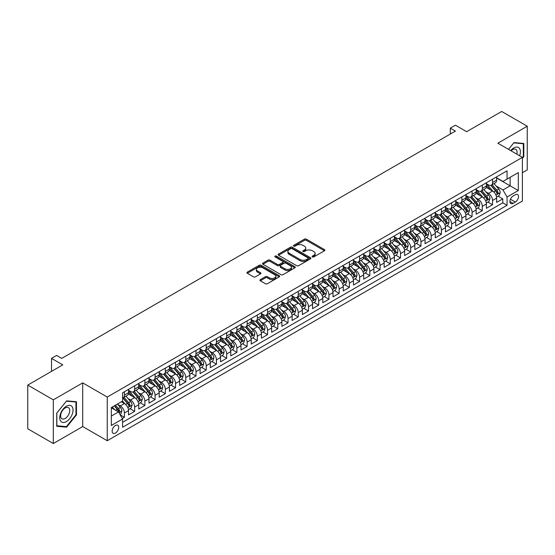 <?xml version="1.0" encoding="UTF-8"?>
<svg xmlns="http://www.w3.org/2000/svg" width="555" height="555" viewBox="0 0 555 555"><rect width="100%" height="100%" fill="white"/><g stroke="black" fill="none" stroke-linecap="round" stroke-linejoin="round"><path stroke-width="0.83" d="M312.396 256.916A0.992 0.576 0 0 0 313.804 256.916L324.467 250.756A1.422 0.819 0 0 0 324.883 250.18A1.422 0.819 0 0 0 324.467 249.597L306.402 239.17A1.422 0.819 0 0 0 304.39 239.17L293.727 245.324A0.992 0.576 0 0 0 293.435 245.733A0.992 0.576 0 0 0 293.727 246.136A0.992 0.576 0 0 0 295.135 246.136L296.516 245.338A4.544 2.622 0 0 1 302.94 245.338L304.445 246.205A4.544 2.622 0 0 1 305.77 248.064A4.544 2.622 0 0 1 304.445 249.916L303.065 250.714A0.992 0.576 0 0 0 302.773 251.117A0.992 0.576 0 0 0 303.065 251.526A0.992 0.576 0 0 0 304.466 251.526L305.847 250.728A4.544 2.622 0 0 1 312.271 250.728L313.776 251.595A4.544 2.622 0 0 1 315.108 253.455A4.544 2.622 0 0 1 313.776 255.307L312.396 256.105A0.992 0.576 0 0 0 312.104 256.507A0.992 0.576 0 0 0 312.396 256.916L312.396 256.105M115.433 433.06A4.627 2.671 120 0 0 118.451 428.98A4.627 2.671 120 0 0 117.743 425.269A4.627 2.671 120 0 0 115.433 425.498A4.627 2.671 120 0 0 112.408 429.577A4.627 2.671 120 0 0 113.116 433.288A4.627 2.671 120 0 0 115.433 433.06M260.33 279.616A1.422 0.819 0 0 0 259.913 280.192A1.422 0.819 0 0 0 260.33 280.774L265.401 283.702A1.422 0.819 0 0 0 267.406 283.702L279.248 276.862A1.422 0.819 0 0 0 279.664 276.279A1.422 0.819 0 0 0 279.248 275.703L261.183 265.269A1.422 0.819 0 0 0 259.178 265.269L247.336 272.11A1.422 0.819 0 0 0 246.919 272.692A1.422 0.819 0 0 0 247.336 273.268L253.455 276.806A1.422 0.819 0 0 0 255.466 276.806L260.531 273.879A1.422 0.819 0 0 0 260.947 273.296A1.422 0.819 0 0 0 260.531 272.72L257.499 270.965A3.795 2.192 0 0 1 256.382 269.418A3.795 2.192 0 0 1 258.727 267.392A3.795 2.192 0 0 1 262.869 267.864L274.76 274.732A3.795 2.192 0 0 1 275.87 276.279A3.795 2.192 0 0 1 273.525 278.305A3.795 2.192 0 0 1 269.39 277.833L267.406 276.688A1.422 0.819 0 0 0 265.401 276.688L260.33 279.616L260.33 280.774M522.394 172.716L527.25 169.913L527.25 126.221L501.685 111.465L466.665 131.688L455.419 125.187L450.306 128.143L455.419 131.091L61.751 358.377L56.638 355.422L51.525 358.377L51.525 371.364M53.315 399.85L53.315 443.535L82.709 426.559L82.709 382.874L53.315 399.85L27.75 385.087L62.77 364.871L51.525 358.377M82.709 382.874L107.254 397.047L522.394 157.363L522.394 201.049L107.254 440.732L107.254 397.047M527.25 126.221L497.856 143.197L522.394 157.363M296.613 265.678A1.422 0.819 0 0 0 298.625 265.678L310.467 258.838A1.422 0.819 0 0 0 310.883 258.262A1.422 0.819 0 0 0 310.467 257.68L292.402 247.252A1.422 0.819 0 0 0 290.39 247.252L278.548 254.086A1.422 0.819 0 0 0 278.131 254.669A1.422 0.819 0 0 0 278.548 255.245L296.613 265.678M275.481 257.131A0.992 0.576 0 0 1 276.487 257.27L294.837 267.864L283.015 274.69A1.422 0.819 0 0 1 281.003 274.69L262.938 264.256L262.938 263.098A1.422 0.819 0 0 0 262.522 263.68A1.422 0.819 0 0 0 262.938 264.256M262.938 263.098L268.01 260.17A1.422 0.819 0 0 1 270.014 260.17L277.34 264.402A1.422 0.819 0 0 0 279.352 264.402L282.71 262.459A1.422 0.819 0 0 0 283.126 261.884A1.422 0.819 0 0 0 282.71 261.301L275.086 256.903A0.992 0.576 0 0 1 274.794 256.493A0.992 0.576 0 0 1 275.405 255.966A0.992 0.576 0 0 1 276.487 256.091L294.858 266.691A1.422 0.819 0 0 1 295.274 267.274A1.422 0.819 0 0 1 294.858 267.85L294.858 266.691M53.315 443.535L27.75 428.779L27.75 385.087M122.308 418.519L124.431 417.291L120.185 414.842M117.771 404.415L120.338 405.899A5.786 3.337 60 0 1 124.431 412.982L128.517 410.624L128.517 414.932L134.657 411.394L130.002 408.702M127.997 398.518L130.564 399.995A5.786 3.337 60 0 1 134.657 407.079L138.743 404.72L138.743 409.028L144.883 405.49L140.228 402.798M138.223 392.614L140.79 394.092A5.786 3.337 60 0 1 144.883 401.175L148.969 398.816L148.969 403.124L155.102 399.586L150.454 396.894M148.449 386.71L151.016 388.188A5.786 3.337 60 0 1 155.102 395.271L159.195 392.912L159.195 397.22L165.328 393.682L160.679 390.998M158.674 380.806L161.241 382.284A5.786 3.337 60 0 1 165.328 389.367L169.421 387.008L169.421 391.317L175.553 387.779L170.905 385.094M168.9 374.902L171.467 376.38A5.786 3.337 60 0 1 175.553 383.47L179.647 381.105L179.647 385.413L185.779 381.875L181.124 379.19M179.126 368.999L181.693 370.476A5.786 3.337 60 0 1 185.779 377.567L189.872 375.201L189.872 379.509L196.005 375.971L191.35 373.286M189.345 363.095L191.912 364.573A5.786 3.337 60 0 1 196.005 371.663L200.098 369.297L200.098 373.605L206.231 370.067L201.576 367.382M199.571 357.191L202.138 358.676A5.786 3.337 60 0 1 206.231 365.759L210.317 363.393L210.317 367.708L216.457 364.163L211.802 361.478M209.797 351.287L212.364 352.772A5.786 3.337 60 0 1 216.457 359.855L220.543 357.489L220.543 361.804L226.683 358.259L222.028 355.575M220.023 345.383L222.59 346.868A5.786 3.337 60 0 1 226.683 353.951L230.769 351.586L230.769 355.901L236.909 352.356L232.254 349.671M230.249 339.48L232.816 340.964A5.786 3.337 60 0 1 236.909 348.047L240.995 345.682L240.995 349.997L247.135 346.452L242.479 343.767M240.475 333.576L243.041 335.06A5.786 3.337 60 0 1 247.135 342.144L251.221 339.785L251.221 344.093L257.353 340.548L252.705 337.863M250.7 327.672L253.267 329.157A5.786 3.337 60 0 1 257.353 336.24L261.447 333.881L261.447 338.189L267.579 334.644L262.931 331.959M260.926 321.768L263.493 323.253A5.786 3.337 60 0 1 267.579 330.336L271.673 327.977L271.673 332.285L277.805 328.74L273.157 326.056M271.152 315.864L273.719 317.349A5.786 3.337 60 0 1 277.805 324.432L281.898 322.073L281.898 326.382L288.031 322.837L283.376 320.152M281.371 309.961L283.945 311.445A5.786 3.337 60 0 1 288.031 318.528L292.124 316.17L292.124 320.478L298.257 316.933L293.602 314.248M291.597 304.057L294.164 305.541A5.786 3.337 60 0 1 298.257 312.625L302.35 310.266L302.35 314.574L308.483 311.029L303.828 308.344M301.823 298.153L304.39 299.638A5.786 3.337 60 0 1 308.483 306.721L312.569 304.362L312.569 308.67L318.709 305.125L314.054 302.44M312.049 292.249L314.616 293.734A5.786 3.337 60 0 1 318.709 300.817L322.795 298.458L322.795 302.766L328.935 299.228L324.28 296.536M322.275 286.352L324.841 287.83A5.786 3.337 60 0 1 328.935 294.913L333.021 292.554L333.021 296.863L339.161 293.324L334.505 290.633M332.5 280.448L335.067 281.926A5.786 3.337 60 0 1 339.161 289.009L343.247 286.651L343.247 290.959L349.386 287.421L344.731 284.729M342.726 274.545L345.293 276.022A5.786 3.337 60 0 1 349.386 283.106L353.473 280.747L353.473 285.055L359.605 281.517L354.957 278.825M352.952 268.641L355.519 270.118A5.786 3.337 60 0 1 359.605 277.202L363.698 274.843L363.698 279.151L369.831 275.613L365.183 272.928M363.178 262.737L365.745 264.215A5.786 3.337 60 0 1 369.831 271.305L373.924 268.939L373.924 273.247L380.057 269.709L375.409 267.024M373.404 256.833L375.971 258.311A5.786 3.337 60 0 1 380.057 265.401L384.15 263.035L384.15 267.344L390.283 263.805L385.628 261.121M383.623 250.929L386.197 252.407A5.786 3.337 60 0 1 390.283 259.497L394.376 257.131L394.376 261.44L400.509 257.902L395.854 255.217M393.849 245.026L396.416 246.51A5.786 3.337 60 0 1 400.509 253.593L404.602 251.228L404.602 255.543L410.735 251.998L406.08 249.313M404.075 239.122L406.642 240.606A5.786 3.337 60 0 1 410.735 247.69L414.821 245.324L414.821 249.639L420.961 246.094L416.305 243.409M414.301 233.218L416.867 234.703A5.786 3.337 60 0 1 420.961 241.786L425.047 239.42L425.047 243.735L431.186 240.19L426.531 237.505M424.526 227.314L427.093 228.799A5.786 3.337 60 0 1 431.186 235.882L435.273 233.516L435.273 237.831L441.412 234.286L436.757 231.601M434.752 221.41L437.319 222.895A5.786 3.337 60 0 1 441.412 229.978L445.498 227.619L445.498 231.928L451.638 228.382L446.983 225.698M444.978 215.506L447.545 216.991A5.786 3.337 60 0 1 451.638 224.074L455.724 221.716L455.724 226.024L461.857 222.479L457.209 219.794M455.204 209.603L457.771 211.087A5.786 3.337 60 0 1 461.857 218.171L465.95 215.812L465.95 220.12L472.083 216.575L467.435 213.89M465.43 203.699L467.997 205.183A5.786 3.337 60 0 1 472.083 212.267L476.176 209.908L476.176 214.216L482.309 210.671L477.661 207.986M475.656 197.795L478.223 199.28A5.786 3.337 60 0 1 482.309 206.363L486.402 204.004L486.402 208.312L492.535 204.767L492.535 200.459A5.786 3.337 -120 0 0 488.449 193.376L485.875 191.891M487.88 202.082L492.535 204.767M128.517 410.624A5.786 3.337 -120 0 0 124.431 403.54L121.365 401.764M138.743 404.72A5.786 3.337 -120 0 0 134.657 397.637L128.33 393.988M148.969 398.816A5.786 3.337 -120 0 0 144.883 391.733L138.556 388.084M159.195 392.912A5.786 3.337 -120 0 0 155.102 385.829L148.782 382.18M169.421 387.008A5.786 3.337 -120 0 0 165.328 379.925L159.007 376.276M179.647 381.105A5.786 3.337 -120 0 0 175.553 374.021L169.233 370.372M189.872 375.201A5.786 3.337 -120 0 0 185.779 368.118L179.459 364.469M200.098 369.297A5.786 3.337 -120 0 0 196.005 362.214L189.685 358.565M210.317 363.393A5.786 3.337 -120 0 0 206.231 356.31L199.904 352.661M220.543 357.489A5.786 3.337 -120 0 0 216.457 350.406L210.13 346.757M230.769 351.586A5.786 3.337 -120 0 0 226.683 344.502L220.356 340.853M240.995 345.682A5.786 3.337 -120 0 0 236.909 338.599L230.582 334.949M251.221 339.785A5.786 3.337 -120 0 0 247.135 332.695L240.808 329.046M261.447 333.881A5.786 3.337 -120 0 0 257.353 326.791L251.033 323.142M271.673 327.977A5.786 3.337 -120 0 0 267.579 320.887L261.259 317.238M281.898 322.073A5.786 3.337 -120 0 0 277.805 314.99L271.485 311.334M292.124 316.17A5.786 3.337 -120 0 0 288.031 309.086L281.711 305.43M302.35 310.266A5.786 3.337 -120 0 0 298.257 303.183L291.937 299.527M312.569 304.362A5.786 3.337 -120 0 0 308.483 297.279L302.156 293.623M322.795 298.458A5.786 3.337 -120 0 0 318.709 291.375L312.382 287.719M333.021 292.554A5.786 3.337 -120 0 0 328.935 285.471L322.608 281.822M343.247 286.651A5.786 3.337 -120 0 0 339.161 279.567L332.833 275.918M353.473 280.747A5.786 3.337 -120 0 0 349.386 273.664L343.059 270.014M363.698 274.843A5.786 3.337 -120 0 0 359.605 267.76L353.285 264.111M373.924 268.939A5.786 3.337 -120 0 0 369.831 261.856L363.511 258.207M384.15 263.035A5.786 3.337 -120 0 0 380.057 255.952L373.737 252.303M394.376 257.131A5.786 3.337 -120 0 0 390.283 250.048L383.963 246.399M404.602 251.228A5.786 3.337 -120 0 0 400.509 244.144L394.189 240.495M414.821 245.324A5.786 3.337 -120 0 0 410.735 238.241L404.408 234.592M425.047 239.42A5.786 3.337 -120 0 0 420.961 232.337L414.634 228.688M435.273 233.516A5.786 3.337 -120 0 0 431.186 226.433L424.859 222.784M445.498 227.619A5.786 3.337 -120 0 0 441.412 220.529L435.085 216.88M455.724 221.716A5.786 3.337 -120 0 0 451.638 214.625L445.311 210.976M465.95 215.812A5.786 3.337 -120 0 0 461.857 208.722L455.537 205.073M476.176 209.908A5.786 3.337 -120 0 0 472.083 202.825L465.763 199.169M486.402 204.004A5.786 3.337 -120 0 0 482.309 196.921L475.989 193.265M515.338 194.736L513.091 196.033A4.482 2.588 120 0 0 510.163 199.98A4.482 2.588 120 0 0 510.85 203.574A4.482 2.588 120 0 0 513.091 203.352L515.338 202.055A4.482 2.588 120 0 0 518.266 198.107A4.482 2.588 120 0 0 517.579 194.514A4.482 2.588 120 0 0 515.338 194.736M111.34 416.056L118.499 411.921L122.586 419.004L122.586 427.274L507.055 205.301L507.055 197.039L502.962 189.949L496.101 185.987M122.586 419.004L111.34 425.498L111.34 407.55L122.586 401.057L122.586 392.794L507.055 170.822L507.055 179.092L518.301 172.598L518.301 190.545L507.055 197.039M128.517 390.318L130.564 391.497A5.786 3.337 60 0 0 133.457 391.781L137.55 389.423A5.786 3.337 -120 0 0 138.743 386.773L138.743 383.463M138.743 384.414L140.79 385.593A5.786 3.337 60 0 0 143.683 385.878L147.769 383.519A5.786 3.337 -120 0 0 148.969 380.869L148.969 377.567M148.969 378.51L151.016 379.689A5.786 3.337 60 0 0 153.908 379.974L157.995 377.615A5.786 3.337 -120 0 0 159.195 374.965L159.195 371.663M159.195 372.606L161.241 373.786A5.786 3.337 60 0 0 164.134 374.07L168.22 371.711A5.786 3.337 -120 0 0 169.421 369.061L169.421 365.759M169.421 366.702L171.467 367.882A5.786 3.337 60 0 0 174.36 368.166L178.446 365.807A5.786 3.337 -120 0 0 179.647 363.157L179.647 359.855M179.647 360.799L181.693 361.978A5.786 3.337 60 0 0 184.579 362.262L188.672 359.904A5.786 3.337 -120 0 0 189.872 357.254L189.872 353.951M189.872 354.895L191.912 356.074A5.786 3.337 60 0 0 194.805 356.359L198.898 354A5.786 3.337 -120 0 0 200.098 351.35L200.098 348.047M200.098 348.991L202.138 350.17A5.786 3.337 60 0 0 205.031 350.455L209.124 348.096A5.786 3.337 -120 0 0 210.317 345.446L210.317 342.144M210.317 343.087L212.364 344.267A5.786 3.337 60 0 0 215.257 344.558L219.35 342.192A5.786 3.337 -120 0 0 220.543 339.542L220.543 336.24M220.543 337.183L222.59 338.363A5.786 3.337 60 0 0 225.483 338.654L229.576 336.288A5.786 3.337 -120 0 0 230.769 333.638L230.769 330.336M230.769 331.279L232.816 332.459A5.786 3.337 60 0 0 235.708 332.75L239.795 330.385A5.786 3.337 -120 0 0 240.995 327.741L240.995 324.432M240.995 325.376L243.041 326.555A5.786 3.337 60 0 0 245.934 326.846L250.021 324.481A5.786 3.337 -120 0 0 251.221 321.838L251.221 318.528M251.221 319.472L253.267 320.651A5.786 3.337 60 0 0 256.16 320.943L260.246 318.577A5.786 3.337 -120 0 0 261.447 315.934L261.447 312.625M261.447 313.568L263.493 314.747A5.786 3.337 60 0 0 266.386 315.039L270.472 312.673A5.786 3.337 -120 0 0 271.673 310.03L271.673 306.721M271.673 307.664L273.719 308.851A5.786 3.337 60 0 0 276.612 309.135L280.698 306.769A5.786 3.337 -120 0 0 281.898 304.126L281.898 300.817M281.898 301.76L283.945 302.947A5.786 3.337 60 0 0 286.831 303.231L290.924 300.865A5.786 3.337 -120 0 0 292.124 298.222L292.124 294.913M292.124 295.857L294.164 297.043A5.786 3.337 60 0 0 297.057 297.327L301.15 294.969A5.786 3.337 -120 0 0 302.35 292.318L302.35 289.009M302.35 289.953L304.39 291.139A5.786 3.337 60 0 0 307.283 291.424L311.376 289.065A5.786 3.337 -120 0 0 312.569 286.415L312.569 283.106M312.569 284.056L314.616 285.235A5.786 3.337 60 0 0 317.509 285.52L321.602 283.161A5.786 3.337 -120 0 0 322.795 280.511L322.795 277.202M322.795 278.152L324.841 279.332A5.786 3.337 60 0 0 327.734 279.616L331.828 277.257A5.786 3.337 -120 0 0 333.021 274.607L333.021 271.298M333.021 272.248L335.067 273.428A5.786 3.337 60 0 0 337.96 273.712L342.046 271.353A5.786 3.337 -120 0 0 343.247 268.703L343.247 265.401M343.247 266.344L345.293 267.524A5.786 3.337 60 0 0 348.186 267.808L352.272 265.45A5.786 3.337 -120 0 0 353.473 262.799L353.473 259.497M353.473 260.441L355.519 261.62A5.786 3.337 60 0 0 358.412 261.904L362.498 259.546A5.786 3.337 -120 0 0 363.698 256.896L363.698 253.593M363.698 254.537L365.745 255.716A5.786 3.337 60 0 0 368.638 256.001L372.724 253.642A5.786 3.337 -120 0 0 373.924 250.992L373.924 247.69M373.924 248.633L375.971 249.812A5.786 3.337 60 0 0 378.864 250.097L382.95 247.738A5.786 3.337 -120 0 0 384.15 245.088L384.15 241.786M384.15 242.729L386.197 243.909A5.786 3.337 60 0 0 389.083 244.193L393.176 241.834A5.786 3.337 -120 0 0 394.376 239.184L394.376 235.882M394.376 236.825L396.416 238.005A5.786 3.337 60 0 0 399.309 238.289L403.402 235.93A5.786 3.337 -120 0 0 404.602 233.28L404.602 229.978M404.602 230.922L406.642 232.101A5.786 3.337 60 0 0 409.535 232.385L413.628 230.027A5.786 3.337 -120 0 0 414.821 227.377L414.821 224.074M414.821 225.018L416.867 226.197A5.786 3.337 60 0 0 419.76 226.489L423.853 224.123A5.786 3.337 -120 0 0 425.047 221.473L425.047 218.171M425.047 219.114L427.093 220.293A5.786 3.337 60 0 0 429.986 220.585L434.079 218.219A5.786 3.337 -120 0 0 435.273 215.576L435.273 212.267M435.273 213.21L437.319 214.39A5.786 3.337 60 0 0 440.212 214.681L444.298 212.315A5.786 3.337 -120 0 0 445.498 209.672L445.498 206.363M445.498 207.306L447.545 208.486A5.786 3.337 60 0 0 450.438 208.777L454.524 206.411A5.786 3.337 -120 0 0 455.724 203.768L455.724 200.459M455.724 201.403L457.771 202.582A5.786 3.337 60 0 0 460.664 202.873L464.75 200.508A5.786 3.337 -120 0 0 465.95 197.864L465.95 194.555M465.95 195.499L467.997 196.685A5.786 3.337 60 0 0 470.89 196.97L474.976 194.604A5.786 3.337 -120 0 0 476.176 191.961L476.176 188.651M476.176 189.595L478.223 190.781A5.786 3.337 60 0 0 481.116 191.066L485.202 188.7A5.786 3.337 -120 0 0 486.402 186.057L486.402 182.748M122.586 422.313L502.761 202.825L502.761 198.863L496.628 202.408L496.628 198.1A5.786 3.337 -120 0 0 492.535 191.017L486.215 187.361M486.402 183.691L488.449 184.877A5.786 3.337 -120 0 0 491.335 185.162A5.786 3.337 -120 0 0 492.535 182.512L492.535 179.209M491.335 185.162L495.428 182.803A5.786 3.337 -120 0 0 496.628 180.153L496.628 176.844M124.431 391.733L124.431 395.035A5.786 3.337 60 0 1 123.231 397.685A5.786 3.337 60 0 1 122.586 397.921M123.231 397.685L127.324 395.327A5.786 3.337 -120 0 0 128.517 392.676L128.517 389.367M134.657 385.829L134.657 389.131A5.786 3.337 60 0 1 133.457 391.781M144.883 379.925L144.883 383.227A5.786 3.337 60 0 1 143.683 385.878M155.102 374.021L155.102 377.331A5.786 3.337 60 0 1 153.908 379.974M165.328 368.118L165.328 371.427A5.786 3.337 60 0 1 164.134 374.07M175.553 362.214L175.553 365.523A5.786 3.337 60 0 1 174.36 368.166M185.779 356.31L185.779 359.619A5.786 3.337 60 0 1 184.579 362.262M196.005 350.406L196.005 353.715A5.786 3.337 60 0 1 194.805 356.359M206.231 344.502L206.231 347.812A5.786 3.337 60 0 1 205.031 350.455M216.457 338.599L216.457 341.908A5.786 3.337 60 0 1 215.257 344.558M226.683 332.695L226.683 336.004A5.786 3.337 60 0 1 225.483 338.654M236.909 326.791L236.909 330.1A5.786 3.337 60 0 1 235.708 332.75M247.135 320.887L247.135 324.196A5.786 3.337 60 0 1 245.934 326.846M257.353 314.983L257.353 318.293A5.786 3.337 60 0 1 256.16 320.943M267.579 309.086L267.579 312.389A5.786 3.337 60 0 1 266.386 315.039M277.805 303.183L277.805 306.485A5.786 3.337 60 0 1 276.612 309.135M288.031 297.279L288.031 300.581A5.786 3.337 60 0 1 286.831 303.231M298.257 291.375L298.257 294.677A5.786 3.337 60 0 1 297.057 297.327M308.483 285.471L308.483 288.773A5.786 3.337 60 0 1 307.283 291.424M318.709 279.567L318.709 282.87A5.786 3.337 60 0 1 317.509 285.52M328.935 273.664L328.935 276.966A5.786 3.337 60 0 1 327.734 279.616M339.161 267.76L339.161 271.062A5.786 3.337 60 0 1 337.96 273.712M349.386 261.856L349.386 265.158A5.786 3.337 60 0 1 348.186 267.808M359.605 255.952L359.605 259.261A5.786 3.337 60 0 1 358.412 261.904M369.831 250.048L369.831 253.357A5.786 3.337 60 0 1 368.638 256.001M380.057 244.144L380.057 247.454A5.786 3.337 60 0 1 378.864 250.097M390.283 238.241L390.283 241.55A5.786 3.337 60 0 1 389.083 244.193M400.509 232.337L400.509 235.646A5.786 3.337 60 0 1 399.309 238.289M410.735 226.433L410.735 229.742A5.786 3.337 60 0 1 409.535 232.385M420.961 220.529L420.961 223.838A5.786 3.337 60 0 1 419.76 226.489M431.186 214.625L431.186 217.935A5.786 3.337 60 0 1 429.986 220.585M441.412 208.722L441.412 212.031A5.786 3.337 60 0 1 440.212 214.681M451.638 202.818L451.638 206.127A5.786 3.337 60 0 1 450.438 208.777M461.857 196.921L461.857 200.223A5.786 3.337 60 0 1 460.664 202.873M472.083 191.017L472.083 194.319A5.786 3.337 60 0 1 470.89 196.97M482.309 185.113L482.309 188.416A5.786 3.337 60 0 1 481.116 191.066M482.309 206.363L482.309 210.671M472.083 212.267L472.083 216.575M461.857 218.171L461.857 222.479M451.638 224.074L451.638 228.382M441.412 229.978L441.412 234.286M431.186 235.882L431.186 240.19M420.961 241.786L420.961 246.094M410.735 247.69L410.735 251.998M400.509 253.593L400.509 257.902M390.283 259.497L390.283 263.805M380.057 265.401L380.057 269.709M369.831 271.305L369.831 275.613M359.605 277.202L359.605 281.517M349.386 283.106L349.386 287.421M339.161 289.009L339.161 293.324M328.935 294.913L328.935 299.228M318.709 300.817L318.709 305.125M308.483 306.721L308.483 311.029M298.257 312.625L298.257 316.933M288.031 318.528L288.031 322.837M277.805 324.432L277.805 328.74M267.579 330.336L267.579 334.644M257.353 336.24L257.353 340.548M247.135 342.144L247.135 346.452M236.909 348.047L236.909 352.356M226.683 353.951L226.683 358.259M216.457 359.855L216.457 364.163M206.231 365.759L206.231 370.067M196.005 371.663L196.005 375.971M185.779 377.567L185.779 381.875M175.553 383.47L175.553 387.779M165.328 389.367L165.328 393.682M155.102 395.271L155.102 399.586M144.883 401.175L144.883 405.49M134.657 407.079L134.657 411.394M124.431 412.982L124.431 417.291M118.499 411.921L111.34 407.786M502.962 189.949L510.121 185.821L510.121 177.316L518.301 172.598M496.628 178.03L518.301 190.545M496.628 177.787L502.962 181.45L507.055 179.092M82.709 426.559L107.254 440.732M450.306 128.143L450.306 134.046M498.106 196.179L502.761 198.863M502.761 202.825L507.055 205.301M522.394 158.404L523.823 156.621L523.823 143.468L513.958 142.586L508.519 149.35M56.742 426.296L66.607 427.177L76.472 414.897L76.472 401.744L66.607 400.863L56.742 413.135L56.742 426.296M523.316 156.33L523.823 156.621M75.959 414.606L76.472 414.897M65.566 426.573L66.607 427.177M312.791 257.055L313.776 256.486A4.544 2.622 0 0 0 315.108 254.634L315.108 253.455M305.77 248.064L305.77 249.244A4.544 2.622 0 0 1 304.445 251.096L303.46 251.665M324.446 250.77L306.402 240.35A1.422 0.819 0 0 0 304.39 240.35L294.122 246.274M310.467 257.68L310.467 258.838L292.402 248.432A1.422 0.819 0 0 0 290.39 248.432L278.568 255.258M307.956 258.665A0.992 0.576 0 0 0 308.247 258.262A0.992 0.576 0 0 0 307.956 257.853L292.096 248.702A0.992 0.576 0 0 0 290.695 248.702L289.238 249.542A4.544 2.622 0 0 0 287.906 251.394A4.544 2.622 0 0 0 289.238 253.246L300.075 259.504A4.544 2.622 0 0 0 306.499 259.504L307.956 258.665L307.956 259.844A0.992 0.576 0 0 0 308.247 259.442L308.247 258.262M287.906 251.394L287.906 252.574A4.544 2.622 0 0 0 289.238 254.433L289.238 253.246M307.956 259.844L306.499 260.69A4.544 2.622 0 0 1 300.075 260.69L289.238 254.433M262.959 264.27L268.01 261.356L268.01 260.17M283.126 261.884L283.126 263.063A1.422 0.819 0 0 1 282.71 263.646L279.352 265.581A1.422 0.819 0 0 1 277.34 265.581L270.014 261.356A1.422 0.819 0 0 0 268.01 261.356M284.944 268.793A3.795 2.192 0 0 0 289.086 269.265A3.795 2.192 0 0 0 291.43 267.239A3.795 2.192 0 0 0 290.314 265.692L286.123 263.271A1.422 0.819 0 0 0 284.118 263.271L280.754 265.214A1.422 0.819 0 0 0 280.337 265.796A1.422 0.819 0 0 0 280.754 266.372L284.944 268.793L284.944 269.973A3.795 2.192 0 0 0 289.086 270.451A3.795 2.192 0 0 0 291.43 268.426L291.43 267.239M280.337 265.796L280.337 266.976A1.422 0.819 0 0 0 280.754 267.552L280.754 266.372M284.944 269.973L280.754 267.552M275.87 276.279L275.87 277.465A3.795 2.192 0 0 1 273.525 279.491A3.795 2.192 0 0 1 269.39 279.012L267.406 277.868A1.422 0.819 0 0 0 265.401 277.868L260.35 280.781M256.382 269.418L256.382 270.597A3.795 2.192 0 0 0 257.499 272.144L257.499 270.965M260.51 273.886L257.499 272.144M279.248 275.703L279.248 276.862L261.183 266.455A1.422 0.819 0 0 0 259.178 266.455L247.35 273.282M496.538 197.087L499.181 195.561L500.201 192.606A3.829 2.213 -120 0 0 498.709 189.012L494.04 183.601M493.104 191.392L487.561 184.975A11.065 6.389 -120 0 0 486.402 183.76M490.065 189.588L486.964 186.001A9.185 5.3 -120 0 0 486.402 185.384M490.814 185.37L495.539 190.844A3.829 2.213 60 0 1 496.905 193.48C497.481 194.25 497.89 194.014 498.133 192.772A3.829 2.213 -120 0 0 496.767 190.129L492.098 184.725M491.092 185.28L496.17 191.156A1.949 1.124 60 0 1 496.663 191.919L498.133 192.772M496.905 193.48L497.19 193.931M519.646 155.775A9.4 5.425 120 0 0 513.75 147.949A9.4 5.425 120 0 0 510.676 150.599M516.844 154.158A6.438 3.719 120 0 0 515.762 149.35A6.438 3.719 120 0 0 512.542 149.67A6.438 3.719 120 0 0 511.058 150.821M508.54 149.364L513.75 142.878L523.316 143.731L523.316 156.475L522.394 157.62M522.678 143.363L523.316 143.731M72.157 414.412A9.4 5.425 120 0 0 69.722 405.337A9.4 5.425 120 0 0 60.648 413.385A9.4 5.425 120 0 0 63.076 422.466A9.4 5.425 120 0 0 72.157 414.412M69.132 413.551A6.438 3.719 120 0 0 68.411 407.627A6.438 3.719 120 0 0 61.251 412.851A6.438 3.719 120 0 0 61.973 418.775A6.438 3.719 120 0 0 69.132 413.551M56.839 425.796L56.839 413.045L66.399 401.154L75.959 402.007L75.959 414.752L66.399 426.649L56.742 425.734M75.327 401.64L75.959 402.007M486.312 202.991L488.955 201.465L489.982 198.51A3.829 2.213 -120 0 0 488.483 194.916L483.814 189.505M482.878 197.289L477.335 190.878A11.065 6.389 -120 0 0 476.176 189.657M479.839 195.492L476.738 191.905A9.185 5.3 -120 0 0 476.176 191.288M480.588 191.274L485.32 196.741A3.829 2.213 60 0 1 486.686 199.384C487.262 200.154 487.665 199.918 487.907 198.676A3.829 2.213 -120 0 0 486.541 196.033L481.872 190.629M480.866 191.184L485.944 197.06A1.949 1.124 60 0 1 486.437 197.823L487.907 198.676M486.686 199.384L486.964 199.835M476.086 208.895L478.729 207.369L479.756 204.413A3.829 2.213 -120 0 0 478.264 200.82L473.588 195.409M472.652 203.192L467.116 196.782A11.065 6.389 -120 0 0 465.95 195.561M469.613 201.396L466.519 197.809A9.185 5.3 -120 0 0 465.95 197.191M470.369 197.178L475.094 202.644A3.829 2.213 60 0 1 476.461 205.288C477.036 206.058 477.446 205.822 477.682 204.58A3.829 2.213 -120 0 0 476.322 201.937L471.646 196.532M470.647 197.087L475.718 202.963A1.949 1.124 60 0 1 476.211 203.727L477.682 204.58M476.461 205.288L476.738 205.738M465.867 214.799L468.503 213.273L469.53 210.317A3.829 2.213 -120 0 0 468.038 206.724L463.363 201.312M462.426 209.096L456.89 202.686A11.065 6.389 -120 0 0 455.724 201.465M459.387 207.299L456.293 203.713A9.185 5.3 -120 0 0 455.724 203.095M460.144 203.081L464.868 208.548A3.829 2.213 60 0 1 466.235 211.191C466.81 211.961 467.22 211.726 467.463 210.484A3.829 2.213 -120 0 0 466.096 207.841L461.42 202.436M460.421 202.991L465.499 208.867A1.949 1.124 60 0 1 465.985 209.63L467.463 210.484M466.235 211.191L466.512 211.642M455.641 220.703L458.284 219.176L459.304 216.221A3.829 2.213 -120 0 0 457.813 212.62L453.137 207.216M452.2 215L446.664 208.59A11.065 6.389 -120 0 0 445.498 207.369M449.162 213.203L446.067 209.617A9.185 5.3 -120 0 0 445.498 208.999M449.918 208.985L454.642 214.452A3.829 2.213 60 0 1 456.009 217.095C456.585 217.865 456.994 217.629 457.237 216.388A3.829 2.213 -120 0 0 455.87 213.744L451.194 208.333M450.195 208.895L455.273 214.771A1.949 1.124 60 0 1 455.766 215.534L457.237 216.388M456.009 217.095L456.286 217.546M445.415 226.6L448.058 225.08L449.078 222.125A3.829 2.213 -120 0 0 447.587 218.524L442.911 213.12M441.981 220.904L436.438 214.494A11.065 6.389 -120 0 0 435.273 213.273M438.943 219.107L435.841 215.52A9.185 5.3 -120 0 0 435.273 214.903M439.692 214.889L444.416 220.356A3.829 2.213 60 0 1 445.783 222.999C446.359 223.769 446.768 223.533 447.011 222.291A3.829 2.213 -120 0 0 445.644 219.648L440.968 214.237M439.969 214.799L445.048 220.675A1.949 1.124 60 0 1 445.54 221.438L447.011 222.291M445.783 222.999L446.06 223.45M435.189 232.503L437.833 230.984L438.852 228.029A3.829 2.213 -120 0 0 437.361 224.428L432.692 219.024M431.755 226.808L426.212 220.397A11.065 6.389 -120 0 0 425.047 219.176M428.717 225.011L425.616 221.424A9.185 5.3 -120 0 0 425.047 220.807M429.466 220.793L434.19 226.26A3.829 2.213 60 0 1 435.557 228.903C436.133 229.673 436.542 229.437 436.785 228.195A3.829 2.213 -120 0 0 435.418 225.552L430.749 220.141M429.743 220.703L434.822 226.579A1.949 1.124 60 0 1 435.314 227.342L436.785 228.195M435.557 228.903L435.835 229.354M424.963 238.407L427.607 236.881L428.627 233.932A3.829 2.213 -120 0 0 427.135 230.332L422.466 224.928M421.529 232.712L415.986 226.294A11.065 6.389 -120 0 0 414.821 225.08M418.491 230.915L415.39 227.321A9.185 5.3 -120 0 0 414.821 226.711M419.24 226.697L423.964 232.163A3.829 2.213 60 0 1 425.331 234.807C425.907 235.577 426.316 235.341 426.559 234.099A3.829 2.213 -120 0 0 425.192 231.456L420.523 226.045M419.518 226.606L424.596 232.483A1.949 1.124 60 0 1 425.088 233.246L426.559 234.099M425.331 234.807L425.609 235.258M414.738 244.311L417.381 242.785L418.401 239.836A3.829 2.213 -120 0 0 416.909 236.236L412.24 230.831M411.304 238.615L405.76 232.198A11.065 6.389 -120 0 0 404.602 230.984M408.265 236.819L405.164 233.225A9.185 5.3 -120 0 0 404.602 232.614M409.014 232.594L413.739 238.067A3.829 2.213 60 0 1 415.105 240.71C415.681 241.48 416.09 241.245 416.333 239.996A3.829 2.213 -120 0 0 414.967 237.36L410.298 231.948M409.292 232.51L414.37 238.386A1.949 1.124 60 0 1 414.863 239.15L416.333 239.996M415.105 240.71L415.383 241.161M404.512 250.215L407.155 248.689L408.175 245.74A3.829 2.213 -120 0 0 406.683 242.14L402.014 236.735M401.078 244.519L395.535 238.102A11.065 6.389 -120 0 0 394.376 236.888M398.039 242.722L394.938 239.129A9.185 5.3 -120 0 0 394.376 238.511M398.788 238.497L403.513 243.971A3.829 2.213 60 0 1 404.879 246.614C405.455 247.384 405.865 247.148 406.107 245.9A3.829 2.213 -120 0 0 404.741 243.263L400.072 237.852M399.066 238.414L404.144 244.29A1.949 1.124 60 0 1 404.637 245.053L406.107 245.9M404.879 246.614L405.157 247.065M394.286 256.119L396.929 254.592L397.949 251.644A3.829 2.213 -120 0 0 396.457 248.043L391.788 242.639M390.852 250.423L385.309 244.006A11.065 6.389 -120 0 0 384.15 242.792M387.813 248.626L384.712 245.032A9.185 5.3 -120 0 0 384.15 244.415M388.562 244.401L393.287 249.875A3.829 2.213 60 0 1 394.654 252.511C395.229 253.288 395.639 253.052 395.881 251.803A3.829 2.213 -120 0 0 394.515 249.167L389.846 243.756M388.84 244.311L393.918 250.194A1.949 1.124 60 0 1 394.411 250.957L395.881 251.803M394.654 252.511L394.938 252.969M384.06 262.022L386.703 260.496L387.73 257.548A3.829 2.213 -120 0 0 386.231 253.947L381.562 248.536M380.626 256.327L375.083 249.91A11.065 6.389 -120 0 0 373.924 248.696M377.587 254.523L374.486 250.936A9.185 5.3 -120 0 0 373.924 250.319M378.337 250.305L383.068 255.779A3.829 2.213 60 0 1 384.435 258.415C385.01 259.192 385.413 258.949 385.656 257.707A3.829 2.213 -120 0 0 384.289 255.071L379.62 249.66M378.614 250.215L383.692 256.098A1.949 1.124 60 0 1 384.185 256.861L385.656 257.707M384.435 258.415L384.712 258.873M373.834 267.926L376.477 266.4L377.504 263.452A3.829 2.213 -120 0 0 376.012 259.851L371.337 254.44M370.4 262.231L364.864 255.813A11.065 6.389 -120 0 0 363.698 254.599M367.361 260.427L364.267 256.84A9.185 5.3 -120 0 0 363.698 256.223M368.118 256.209L372.842 261.683A3.829 2.213 60 0 1 374.209 264.319C374.785 265.089 375.194 264.853 375.43 263.611A3.829 2.213 -120 0 0 374.07 260.975L369.394 255.564M368.395 256.119L373.466 262.002A1.949 1.124 60 0 1 373.959 262.765L375.43 263.611M374.209 264.319L374.486 264.777M363.615 273.83L366.251 272.304L367.278 269.355A3.829 2.213 -120 0 0 365.787 265.755L361.111 260.344M360.174 268.134L354.638 261.717A11.065 6.389 -120 0 0 353.473 260.503M357.136 266.331L354.041 262.744A9.185 5.3 -120 0 0 353.473 262.126M357.892 262.113L362.616 267.586A3.829 2.213 60 0 1 363.983 270.223C364.559 270.993 364.968 270.757 365.211 269.515A3.829 2.213 -120 0 0 363.844 266.879L359.168 261.467M358.169 262.022L363.248 267.905A1.949 1.124 60 0 1 363.733 268.669L365.211 269.515M363.983 270.223L364.26 270.68M353.389 279.734L356.033 278.208L357.052 275.259A3.829 2.213 -120 0 0 355.561 271.659L350.885 266.247M349.948 274.038L344.412 267.621A11.065 6.389 -120 0 0 343.247 266.407M346.91 272.234L343.816 268.648A9.185 5.3 -120 0 0 343.247 268.03M347.666 268.016L352.39 273.49A3.829 2.213 60 0 1 353.757 276.126C354.333 276.896 354.742 276.661 354.985 275.419A3.829 2.213 -120 0 0 353.618 272.782L348.942 267.371M347.943 267.926L353.022 273.809A1.949 1.124 60 0 1 353.514 274.572L354.985 275.419M353.757 276.126L354.034 276.584M343.163 285.638L345.807 284.111L346.826 281.163A3.829 2.213 -120 0 0 345.335 277.562L340.659 272.151M339.729 279.942L334.186 273.525A11.065 6.389 -120 0 0 333.021 272.311M336.691 278.138L333.59 274.552A9.185 5.3 -120 0 0 333.021 273.934M337.44 273.92L342.164 279.394A3.829 2.213 60 0 1 343.531 282.03C344.107 282.8 344.516 282.564 344.759 281.323A3.829 2.213 -120 0 0 343.392 278.686L338.716 273.275M337.717 273.83L342.796 279.713A1.949 1.124 60 0 1 343.288 280.476L344.759 281.323M343.531 282.03L343.809 282.488M332.938 291.541L335.581 290.015L336.601 287.067A3.829 2.213 -120 0 0 335.109 283.466L330.44 278.055M329.503 285.846L323.96 279.429A11.065 6.389 -120 0 0 322.795 278.215M326.465 284.042L323.364 280.455A9.185 5.3 -120 0 0 322.795 279.838M327.214 279.824L331.939 285.298A3.829 2.213 60 0 1 333.305 287.934C333.881 288.704 334.29 288.468 334.533 287.226A3.829 2.213 -120 0 0 333.166 284.59L328.498 279.179M327.492 279.734L332.57 285.617A1.949 1.124 60 0 1 333.062 286.38L334.533 287.226M333.305 287.934L333.583 288.392M322.712 297.445L325.355 295.919L326.375 292.964A3.829 2.213 -120 0 0 324.883 289.37L320.214 283.959M319.278 291.75L313.735 285.332A11.065 6.389 -120 0 0 312.569 284.118M316.239 289.946L313.138 286.359A9.185 5.3 -120 0 0 312.569 285.742M316.988 285.728L321.713 291.202A3.829 2.213 60 0 1 323.079 293.838C323.655 294.608 324.065 294.372 324.307 293.13A3.829 2.213 -120 0 0 322.941 290.494L318.272 285.083M317.266 285.638L322.344 291.521A1.949 1.124 60 0 1 322.837 292.284L324.307 293.13M323.079 293.838L323.357 294.296M312.486 303.349L315.129 301.823L316.149 298.868A3.829 2.213 -120 0 0 314.657 295.274L309.988 289.863M309.052 297.653L303.509 291.236A11.065 6.389 -120 0 0 302.35 290.022M306.013 295.85L302.912 292.263A9.185 5.3 -120 0 0 302.35 291.646M306.762 291.632L311.487 297.105A3.829 2.213 60 0 1 312.853 299.742C313.429 300.512 313.839 300.276 314.081 299.034A3.829 2.213 -120 0 0 312.715 296.391L308.046 290.986M307.04 291.541L312.118 297.418A1.949 1.124 60 0 1 312.611 298.188L314.081 299.034M312.853 299.742L313.131 300.2M302.26 309.253L304.903 307.727L305.923 304.771A3.829 2.213 -120 0 0 304.431 301.178L299.762 295.766M298.826 303.557L293.283 297.14A11.065 6.389 -120 0 0 292.124 295.926M295.787 301.753L292.686 298.167A9.185 5.3 -120 0 0 292.124 297.549M296.536 297.536L301.261 303.009A3.829 2.213 60 0 1 302.628 305.645C303.203 306.416 303.613 306.18 303.856 304.938A3.829 2.213 -120 0 0 302.489 302.295L297.82 296.89M296.814 297.445L301.892 303.321A1.949 1.124 60 0 1 302.385 304.084L303.856 304.938M302.628 305.645L302.905 306.103M292.034 315.157L294.677 313.63L295.697 310.675A3.829 2.213 -120 0 0 294.205 307.082L289.537 301.67M288.6 309.454L283.057 303.044A11.065 6.389 -120 0 0 281.898 301.83M285.561 307.657L282.46 304.071A9.185 5.3 -120 0 0 281.898 303.453M286.311 303.439L291.035 308.906A3.829 2.213 60 0 1 292.402 311.549C292.978 312.319 293.387 312.083 293.63 310.842A3.829 2.213 -120 0 0 292.263 308.198L287.594 302.794M286.588 303.349L291.666 309.225A1.949 1.124 60 0 1 292.159 309.988L293.63 310.842M292.402 311.549L292.686 312M281.808 321.061L284.451 319.534L285.478 316.579A3.829 2.213 -120 0 0 283.98 312.985L279.311 307.574M278.374 315.358L272.831 308.948A11.065 6.389 -120 0 0 271.673 307.727M275.335 313.561L272.234 309.974A9.185 5.3 -120 0 0 271.673 309.357M276.085 309.343L280.816 314.81A3.829 2.213 60 0 1 282.183 317.453C282.759 318.223 283.161 317.987 283.404 316.745A3.829 2.213 -120 0 0 282.037 314.102L277.368 308.698M276.362 309.253L281.44 315.129A1.949 1.124 60 0 1 281.933 315.892L283.404 316.745M282.183 317.453L282.46 317.904M271.582 326.964L274.225 325.438L275.252 322.483A3.829 2.213 -120 0 0 273.761 318.889L269.085 313.478M268.148 321.262L262.612 314.851A11.065 6.389 -120 0 0 261.447 313.63M265.11 319.465L262.015 315.878A9.185 5.3 -120 0 0 261.447 315.261M265.866 315.247L270.59 320.714A3.829 2.213 60 0 1 271.957 323.357C272.533 324.127 272.942 323.891 273.178 322.649A3.829 2.213 -120 0 0 271.818 320.006L267.142 314.602M266.143 315.157L271.215 321.033A1.949 1.124 60 0 1 271.707 321.796L273.178 322.649M271.957 323.357L272.234 323.808M261.363 332.868L264 331.342L265.026 328.387A3.829 2.213 -120 0 0 263.535 324.793L258.859 319.382M257.922 327.166L252.386 320.755A11.065 6.389 -120 0 0 251.221 319.534M254.884 325.369L251.79 321.782A9.185 5.3 -120 0 0 251.221 321.165M255.64 321.151L260.364 326.618A3.829 2.213 60 0 1 261.731 329.261C262.307 330.031 262.716 329.795 262.959 328.553A3.829 2.213 -120 0 0 261.592 325.91L256.916 320.506M255.917 321.061L260.996 326.937A1.949 1.124 60 0 1 261.481 327.7L262.959 328.553M261.731 329.261L262.009 329.712M251.137 338.772L253.781 337.246L254.8 334.29A3.829 2.213 -120 0 0 253.309 330.69L248.633 325.286M247.697 333.069L242.16 326.659A11.065 6.389 -120 0 0 240.995 325.438M244.658 331.273L241.564 327.686A9.185 5.3 -120 0 0 240.995 327.068M245.414 327.055L250.138 332.521A3.829 2.213 60 0 1 251.505 335.164C252.081 335.935 252.49 335.699 252.733 334.457A3.829 2.213 -120 0 0 251.366 331.814L246.691 326.402M245.692 326.964L250.77 332.84A1.949 1.124 60 0 1 251.262 333.604L252.733 334.457M251.505 335.164L251.783 335.615M240.912 344.669L243.555 343.15L244.575 340.194A3.829 2.213 -120 0 0 243.083 336.594L238.407 331.189M237.478 338.973L231.934 332.563A11.065 6.389 -120 0 0 230.769 331.342M234.439 337.176L231.338 333.59A9.185 5.3 -120 0 0 230.769 332.972M235.188 332.958L239.913 338.425A3.829 2.213 60 0 1 241.279 341.068C241.855 341.838 242.264 341.602 242.507 340.361A3.829 2.213 -120 0 0 241.141 337.717L236.465 332.306M235.466 332.868L240.544 338.744A1.949 1.124 60 0 1 241.036 339.507L242.507 340.361M241.279 341.068L241.557 341.519M230.686 350.573L233.329 349.053L234.349 346.098A3.829 2.213 -120 0 0 232.857 342.497L228.188 337.093M227.252 344.877L221.709 338.46A11.065 6.389 -120 0 0 220.543 337.246M224.213 343.08L221.112 339.487A9.185 5.3 -120 0 0 220.543 338.876M224.962 338.862L229.687 344.329A3.829 2.213 60 0 1 231.053 346.972C231.629 347.742 232.039 347.506 232.281 346.264A3.829 2.213 -120 0 0 230.915 343.621L226.246 338.21M225.24 338.772L230.318 344.648A1.949 1.124 60 0 1 230.811 345.411L232.281 346.264M231.053 346.972L231.331 347.423M220.46 356.476L223.103 354.95L224.123 352.002A3.829 2.213 -120 0 0 222.631 348.401L217.962 342.997M217.026 350.781L211.483 344.364A11.065 6.389 -120 0 0 210.317 343.15M213.987 348.984L210.886 345.39A9.185 5.3 -120 0 0 210.317 344.78M214.736 344.759L219.461 350.233A3.829 2.213 60 0 1 220.828 352.876C221.403 353.646 221.813 353.41 222.055 352.161A3.829 2.213 -120 0 0 220.689 349.525L216.02 344.114M215.014 344.676L220.092 350.552A1.949 1.124 60 0 1 220.585 351.315L222.055 352.161M220.828 352.876L221.105 353.327M210.234 362.38L212.877 360.854L213.897 357.906A3.829 2.213 -120 0 0 212.405 354.305L207.736 348.901M206.8 356.685L201.257 350.267A11.065 6.389 -120 0 0 200.098 349.053M203.761 354.888L200.66 351.294A9.185 5.3 -120 0 0 200.098 350.677M204.511 350.663L209.235 356.137A3.829 2.213 60 0 1 210.602 358.78C211.177 359.55 211.587 359.314 211.83 358.065A3.829 2.213 -120 0 0 210.463 355.429L205.794 350.018M204.788 350.58L209.866 356.456A1.949 1.124 60 0 1 210.359 357.219L211.83 358.065M210.602 358.78L210.879 359.231M200.008 368.284L202.651 366.758L203.671 363.809A3.829 2.213 -120 0 0 202.18 360.209L197.511 354.805M196.574 362.588L191.031 356.171A11.065 6.389 -120 0 0 189.872 354.957M193.535 360.792L190.434 357.198A9.185 5.3 -120 0 0 189.872 356.581M194.285 356.567L199.009 362.04A3.829 2.213 60 0 1 200.376 364.684C200.952 365.454 201.361 365.218 201.604 363.969A3.829 2.213 -120 0 0 200.237 361.333L195.568 355.921M194.562 356.476L199.64 362.36A1.949 1.124 60 0 1 200.133 363.123L201.604 363.969M200.376 364.684L200.653 365.135M189.782 374.188L192.425 372.662L193.445 369.713A3.829 2.213 -120 0 0 191.954 366.113L187.285 360.701M186.348 368.492L180.805 362.075A11.065 6.389 -120 0 0 179.647 360.861M183.31 366.688L180.208 363.102A9.185 5.3 -120 0 0 179.647 362.484M184.059 362.471L188.783 367.944A3.829 2.213 60 0 1 190.15 370.58C190.726 371.357 191.135 371.115 191.378 369.873A3.829 2.213 -120 0 0 190.011 367.237L185.342 361.825M184.336 362.38L189.415 368.263A1.949 1.124 60 0 1 189.907 369.026L191.378 369.873M190.15 370.58L190.434 371.038M179.556 380.092L182.2 378.565L183.226 375.617A3.829 2.213 -120 0 0 181.728 372.017L177.059 366.605M176.122 374.396L170.579 367.979A11.065 6.389 -120 0 0 169.421 366.765M173.084 372.592L169.983 369.006A9.185 5.3 -120 0 0 169.421 368.388M173.833 368.374L178.564 373.848A3.829 2.213 60 0 1 179.931 376.484C180.507 377.254 180.909 377.018 181.152 375.777A3.829 2.213 -120 0 0 179.785 373.14L175.116 367.729M174.11 368.284L179.189 374.167A1.949 1.124 60 0 1 179.681 374.93L181.152 375.777M179.931 376.484L180.208 376.942M169.331 385.996L171.974 384.469L173 381.521A3.829 2.213 -120 0 0 171.509 377.92L166.833 372.509M165.896 380.3L160.36 373.883A11.065 6.389 -120 0 0 159.195 372.669M162.858 378.496L159.764 374.909A9.185 5.3 -120 0 0 159.195 374.292M163.614 374.278L168.338 379.752A3.829 2.213 60 0 1 169.705 382.388C170.281 383.158 170.69 382.922 170.926 381.68A3.829 2.213 -120 0 0 169.566 379.044L164.891 373.633M163.892 374.188L168.963 380.071A1.949 1.124 60 0 1 169.455 380.834L170.926 381.68M169.705 382.388L169.983 382.846M159.112 391.899L161.748 390.373L162.775 387.425A3.829 2.213 -120 0 0 161.283 383.824L156.607 378.413M155.671 386.204L150.134 379.787A11.065 6.389 -120 0 0 148.969 378.572M152.632 384.4L149.538 380.813A9.185 5.3 -120 0 0 148.969 380.196M153.388 380.182L158.113 385.656A3.829 2.213 60 0 1 159.479 388.292C160.055 389.062 160.464 388.826 160.707 387.584A3.829 2.213 -120 0 0 159.34 384.948L154.665 379.537M153.666 380.092L158.744 385.975A1.949 1.124 60 0 1 159.23 386.738L160.707 387.584M159.479 388.292L159.757 388.75M148.886 397.803L151.529 396.277L152.549 393.329A3.829 2.213 -120 0 0 151.057 389.728L146.381 384.317M145.445 392.108L139.909 385.69A11.065 6.389 -120 0 0 138.743 384.476M142.406 390.304L139.312 386.717A9.185 5.3 -120 0 0 138.743 386.1M143.162 386.086L147.887 391.559A3.829 2.213 60 0 1 149.253 394.196C149.829 394.966 150.238 394.73 150.481 393.488A3.829 2.213 -120 0 0 149.115 390.852L144.439 385.441M143.44 385.996L148.518 391.879A1.949 1.124 60 0 1 149.011 392.642L150.481 393.488M149.253 394.196L149.531 394.654M138.66 403.707L141.303 402.181L142.323 399.232A3.829 2.213 -120 0 0 140.831 395.632L136.155 390.221M135.226 398.011L129.683 391.594A11.065 6.389 -120 0 0 128.517 390.38M132.187 396.208L129.086 392.621A9.185 5.3 -120 0 0 128.517 392.003M132.936 391.99L137.661 397.463A3.829 2.213 60 0 1 139.028 400.099C139.603 400.87 140.013 400.634 140.255 399.392A3.829 2.213 -120 0 0 138.889 396.756L134.213 391.344M133.214 391.899L138.292 397.782A1.949 1.124 60 0 1 138.785 398.546L140.255 399.392M139.028 400.099L139.305 400.557M128.434 409.611L131.077 408.085L132.097 405.129A3.829 2.213 -120 0 0 130.605 401.536L125.936 396.124M125 403.915L122.551 401.078M121.961 402.111L121.559 401.654M122.71 397.893L127.435 403.367A3.829 2.213 60 0 1 128.802 406.003C129.377 406.773 129.787 406.537 130.03 405.296A3.829 2.213 -120 0 0 128.663 402.659L123.994 397.248M122.988 397.803L128.066 403.686A1.949 1.124 60 0 1 128.559 404.449L130.03 405.296M128.802 406.003L129.079 406.461M119.984 414.488L120.851 413.988L121.871 411.033A3.829 2.213 -120 0 0 120.38 407.439L117.438 404.033M114.691 409.722L112.325 406.981M111.735 408.015L111.34 407.564M114.268 405.865L117.209 409.271A3.829 2.213 60 0 1 118.576 411.907C119.152 412.677 119.561 412.441 119.804 411.2A3.829 2.213 -120 0 0 118.437 408.556L115.495 405.157M114.503 405.726L117.84 409.583A1.949 1.124 60 0 1 118.333 410.353L119.804 411.2M118.576 411.907L118.853 412.365M120.338 405.899L124.431 403.54M130.564 399.995L134.657 397.637M140.79 394.092L144.883 391.733M151.016 388.188L155.102 385.829M161.241 382.284L165.328 379.925M171.467 376.38L175.553 374.021M181.693 370.476L185.779 368.118M191.912 364.573L196.005 362.214M202.138 358.676L206.231 356.31M212.364 352.772L216.457 350.406M222.59 346.868L226.683 344.502M232.816 340.964L236.909 338.599M243.041 335.06L247.135 332.695M253.267 329.157L257.353 326.791M263.493 323.253L267.579 320.887M273.719 317.349L277.805 314.99M283.945 311.445L288.031 309.086M294.164 305.541L298.257 303.183M304.39 299.638L308.483 297.279M314.616 293.734L318.709 291.375M324.841 287.83L328.935 285.471M335.067 281.926L339.161 279.567M345.293 276.022L349.386 273.664M355.519 270.118L359.605 267.76M365.745 264.215L369.831 261.856M375.971 258.311L380.057 255.952M386.197 252.407L390.283 250.048M396.416 246.51L400.509 244.144M406.642 240.606L410.735 238.241M416.867 234.703L420.961 232.337M427.093 228.799L431.186 226.433M437.319 222.895L441.412 220.529M447.545 216.991L451.638 214.625M457.771 211.087L461.857 208.722M467.997 205.183L472.083 202.825M478.223 199.28L482.309 196.921M488.449 193.376L492.535 191.017M492.535 182.512L496.628 180.153M124.431 395.035L128.517 392.676M134.657 389.131L138.743 386.773M144.883 383.227L148.969 380.869M155.102 377.331L159.195 374.965M165.328 371.427L169.421 369.061M175.553 365.523L179.647 363.157M185.779 359.619L189.872 357.254M196.005 353.715L200.098 351.35M206.231 347.812L210.317 345.446M216.457 341.908L220.543 339.542M226.683 336.004L230.769 333.638M236.909 330.1L240.995 327.741M247.135 324.196L251.221 321.838M257.353 318.293L261.447 315.934M267.579 312.389L271.673 310.03M277.805 306.485L281.898 304.126M288.031 300.581L292.124 298.222M298.257 294.677L302.35 292.318M308.483 288.773L312.569 286.415M318.709 282.87L322.795 280.511M328.935 276.966L333.021 274.607M339.161 271.062L343.247 268.703M349.386 265.158L353.473 262.799M359.605 259.261L363.698 256.896M369.831 253.357L373.924 250.992M380.057 247.454L384.15 245.088M390.283 241.55L394.376 239.184M400.509 235.646L404.602 233.28M410.735 229.742L414.821 227.377M420.961 223.838L425.047 221.473M431.186 217.935L435.273 215.576M441.412 212.031L445.498 209.672M451.638 206.127L455.724 203.768M461.857 200.223L465.95 197.864M472.083 194.319L476.176 191.961M482.309 188.416L486.402 186.057M492.535 200.459L496.628 198.1M510.433 199.224L515.338 202.055M509.92 201.52L513.091 203.352M313.776 256.486L313.776 255.307M303.065 251.526L303.065 250.714M304.445 251.096L304.445 249.916M293.727 246.136L293.727 245.324M304.39 240.35L304.39 239.17M306.402 240.35L306.402 239.17M324.467 250.756L324.467 249.597M278.548 255.245L278.548 254.086M290.39 248.432L290.39 247.252M292.402 248.432L292.402 247.252M300.075 260.69L300.075 259.504M306.499 260.69L306.499 259.504M270.014 261.356L270.014 260.17M277.34 265.581L277.34 264.402M279.352 265.581L279.352 264.402M282.71 263.646L282.71 262.459M276.487 257.27L276.487 256.091M265.401 277.868L265.401 276.688M267.406 277.868L267.406 276.688M269.39 279.012L269.39 277.833M260.531 273.879L260.531 272.72M247.336 273.268L247.336 272.11M259.178 266.455L259.178 265.269M261.183 266.455L261.183 265.269M495.955 195.124L500.18 192.682M487.561 184.975L488.088 184.669M496.767 190.129L498.709 189.012M493.714 191.898L495.539 190.844M485.729 201.021L489.954 198.586M477.335 190.878L477.862 190.573M486.541 196.033L488.483 194.916M483.488 197.802L485.32 196.741M475.503 206.925L479.728 204.49M467.116 196.782L467.636 196.477M476.322 201.937L478.264 200.82M473.262 203.699L475.094 202.644M465.277 212.829L469.502 210.394M456.89 202.686L457.417 202.381M466.096 207.841L468.038 206.724M463.037 209.603L464.868 208.548M455.051 218.732L459.276 216.297M446.664 208.59L447.191 208.285M455.87 213.744L457.813 212.62M452.811 215.506L454.642 214.452M444.833 224.636L449.05 222.201M436.438 214.494L436.965 214.188M445.644 219.648L447.587 218.524M442.592 221.41L444.416 220.356M434.607 230.54L438.825 228.105M426.212 220.397L426.739 220.092M435.418 225.552L437.361 224.428M432.366 227.314L434.19 226.26M424.381 236.444L428.606 234.009M415.986 226.294L416.514 225.996M425.192 231.456L427.135 230.332M422.14 233.218L423.964 232.163M414.155 242.348L418.38 239.913M405.76 232.198L406.288 231.9M414.967 237.36L416.909 236.236M411.914 239.122L413.739 238.067M403.929 248.251L408.154 245.816M395.535 238.102L396.062 237.804M404.741 243.263L406.683 242.14M401.688 245.026L403.513 243.971M393.703 254.155L397.928 251.72M385.309 244.006L385.836 243.7M394.515 249.167L396.457 248.043M391.462 250.929L393.287 249.875M383.477 260.059L387.702 257.617M375.083 249.91L375.61 249.604M384.289 255.071L386.231 253.947M381.236 256.833L383.068 255.779M373.251 265.963L377.476 263.521M364.864 255.813L365.384 255.508M374.07 260.975L376.012 259.851M371.011 262.737L372.842 261.683M363.025 271.867L367.25 269.425M354.638 261.717L355.165 261.412M363.844 266.879L365.787 265.755M360.785 268.641L362.616 267.586M352.8 277.771L357.025 275.329M344.412 267.621L344.939 267.316M353.618 272.782L355.561 271.659M350.559 274.545L352.39 273.49M342.581 283.674L346.799 281.232M334.186 273.525L334.714 273.22M343.392 278.686L345.335 277.562M340.34 280.448L342.164 279.394M332.355 289.578L336.573 287.136M323.96 279.429L324.488 279.123M333.166 284.59L335.109 283.466M330.114 286.352L331.939 285.298M322.129 295.482L326.354 293.04M313.735 285.332L314.262 285.027M322.941 290.494L324.883 289.37M319.888 292.256L321.713 291.202M311.903 301.386L316.128 298.944M303.509 291.236L304.036 290.931M312.715 296.391L314.657 295.274M309.662 298.16L311.487 297.105M301.677 307.29L305.902 304.848M293.283 297.14L293.81 296.835M302.489 302.295L304.431 301.178M299.436 304.064L301.261 303.009M291.451 313.186L295.676 310.751M283.057 303.044L283.584 302.739M292.263 308.198L294.205 307.082M289.21 309.967L291.035 308.906M281.225 319.09L285.45 316.655M272.831 308.948L273.358 308.642M282.037 314.102L283.98 312.985M278.985 315.871L280.816 314.81M271 324.994L275.225 322.559M262.612 314.851L263.132 314.546M271.818 320.006L273.761 318.889M268.759 321.768L270.59 320.714M260.774 330.898L264.999 328.463M252.386 320.755L252.913 320.45M261.592 325.91L263.535 324.793M258.533 327.672L260.364 326.618M250.548 336.802L254.773 334.367M242.16 326.659L242.688 326.354M251.366 331.814L253.309 330.69M248.307 333.576L250.138 332.521M240.329 342.706L244.547 340.271M231.934 332.563L232.462 332.258M241.141 337.717L243.083 336.594M238.088 339.48L239.913 338.425M230.103 348.609L234.321 346.174M221.709 338.46L222.236 338.161M230.915 343.621L232.857 342.497M227.862 345.383L229.687 344.329M219.877 354.513L224.102 352.078M211.483 344.364L212.01 344.065M220.689 349.525L222.631 348.401M217.636 351.287L219.461 350.233M209.651 360.417L213.876 357.982M201.257 350.267L201.784 349.969M210.463 355.429L212.405 354.305M207.41 357.191L209.235 356.137M199.425 366.321L203.65 363.886M191.031 356.171L191.558 355.873M200.237 361.333L202.18 360.209M197.185 363.095L199.009 362.04M189.2 372.225L193.424 369.783M180.805 362.075L181.332 361.77M190.011 367.237L191.954 366.113M186.959 368.999L188.783 367.944M178.974 378.128L183.199 375.686M170.579 367.979L171.106 367.674M179.785 373.14L181.728 372.017M176.733 374.902L178.564 373.848M168.748 384.032L172.973 381.59M160.36 373.883L160.881 373.577M169.566 379.044L171.509 377.92M166.507 380.806L168.338 379.752M158.522 389.936L162.747 387.494M150.134 379.787L150.662 379.481M159.34 384.948L161.283 383.824M156.281 386.71L158.113 385.656M148.296 395.84L152.521 393.398M139.909 385.69L140.436 385.385M149.115 390.852L151.057 389.728M146.055 392.614L147.887 391.559M138.077 401.744L142.295 399.302M129.683 391.594L130.21 391.289M138.889 396.756L140.831 395.632M135.836 398.518L137.661 397.463M127.851 407.647L132.069 405.206M128.663 402.659L130.605 401.536M125.61 404.422L127.435 403.367M118.985 412.76L121.85 411.109M118.437 408.556L120.38 407.439M115.558 410.221L117.209 409.271"/></g></svg>
